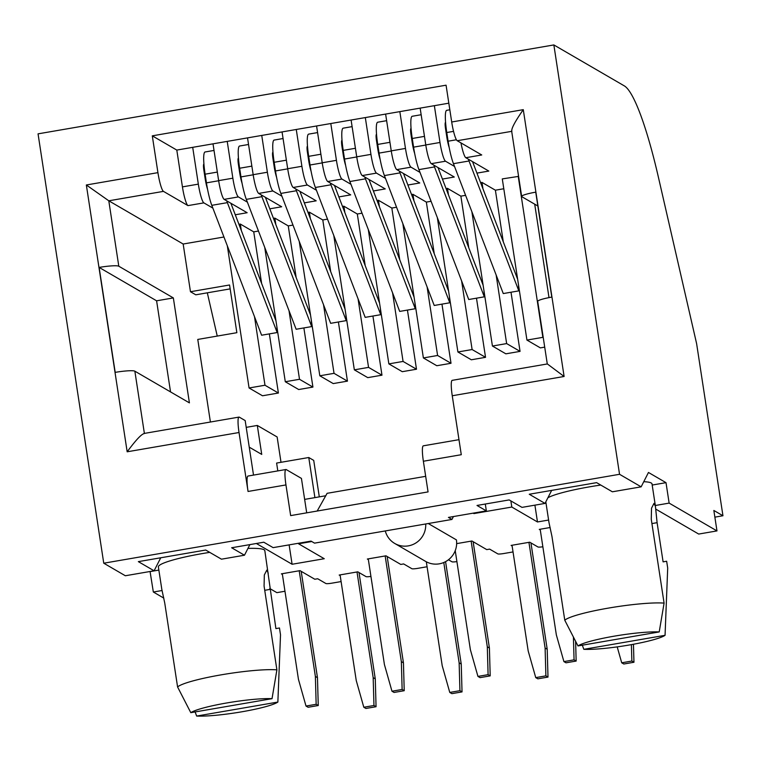 <?xml version="1.0" encoding="UTF-8"?>
<svg xmlns="http://www.w3.org/2000/svg" width="761" height="761" viewBox="0 0 761 761"><rect width="100%" height="100%" fill="white"/><g stroke="black" fill="none" stroke-linecap="round" stroke-linejoin="round"><path stroke-width="1.14" d="M547.91 497.742A53.841 6.64 -8.7 0 1 589.746 486.802A53.841 6.64 -8.7 0 1 600.752 485.052M643.768 481.684A53.841 6.64 -8.7 0 1 652.015 483.91L655.449 506.36M545.818 501.841L549.004 522.655L551.953 536.4L564.776 620.234A53.841 6.64 -8.7 0 1 608.305 608.115A53.841 6.64 -8.7 0 1 664.087 603.112L651.264 519.287L651.521 508.205L653.984 503.392L655.43 506.36L657.095 522.674L663.097 561.856L666.655 561.247L667.701 568.058L665.057 635.321L583.83 649.323L582.327 645.185M177.589 686.974A53.841 6.64 -8.7 0 1 221.118 674.855A53.841 6.64 -8.7 0 1 276.899 669.851L272.029 698.674L190.802 712.677L177.589 686.974L164.766 603.15L161.827 589.394L158.374 566.945A53.841 6.64 -8.7 0 1 202.559 553.542A53.841 6.64 -8.7 0 1 209.732 552.372M247.943 548.415A53.841 6.64 -8.7 0 1 264.828 550.65L275.901 628.605L279.468 627.987L280.514 634.807L277.87 702.061A45.156 5.565 -8.7 0 1 241.922 711.782A45.156 5.565 -8.7 0 1 196.633 716.063L195.139 711.925M276.899 669.851L264.077 586.027L264.333 574.955L266.797 570.132L268.243 573.109M190.802 712.677A45.156 5.565 -8.7 0 1 226.749 702.964A45.156 5.565 -8.7 0 1 272.029 698.674M276.604 177.389A13.898 2.083 -99.8 0 1 274.131 166.326L272.914 158.374A6.944 1.046 -99.8 0 1 272.904 152.21L272.971 152.19M311.125 171.444A13.898 2.083 -99.8 0 1 308.652 160.371L307.434 152.428A6.944 1.046 -99.8 0 1 307.425 146.255L307.501 146.245M345.656 165.489A13.898 2.083 -99.8 0 1 343.173 154.416L341.955 146.473A6.944 1.046 -99.8 0 1 341.946 140.3L342.022 140.29M380.177 159.544A13.898 2.083 -99.8 0 1 377.694 148.471L376.476 140.519A6.944 1.046 -99.8 0 1 376.467 134.355L376.543 134.336M414.697 153.589A13.898 2.083 -99.8 0 1 412.215 142.516L410.997 134.573A6.944 1.046 -99.8 0 1 410.988 128.4L411.064 128.39M449.218 147.634A13.898 2.083 -99.8 0 1 446.736 136.571L445.527 128.619A6.944 1.046 -99.8 0 1 445.508 122.454L445.585 122.435M550.146 527.516L539.283 529.39L540.291 529.979M513.038 551.934L503.801 553.523A5.213 0.647 -8.7 0 1 497.846 553.894L489.627 549.119L486.745 549.613L471.934 540.995L456.648 543.63M427.073 566.755L417.837 568.343A5.213 0.647 -8.7 0 1 411.882 568.714L403.653 563.93L400.781 564.434L385.96 555.815L367.344 559.031L368.362 559.611M341.099 581.575L331.872 583.164A5.213 0.647 -8.7 0 1 325.917 583.535L317.689 578.75L314.816 579.245L299.996 570.636L281.38 573.851L282.388 574.431M230.164 288.885L195.777 294.811L190.469 291.729L183.173 244.024L108.794 200.799L86.345 184.98L127.173 451.796L239.03 432.514L248.048 491.463L285.955 484.928L290.654 515.606L428.062 491.91L423.373 461.242L461.28 454.707L452.253 395.758L564.11 376.476L523.283 109.66L451.701 121.998A17.37 2.606 80.2 0 0 457.228 140.728L481.732 154.968L465.818 157.717L488.809 171.073L476.938 173.118M452.253 395.758A17.37 2.606 80.2 0 1 452.224 380.338L547.283 363.958L537.713 301.404A17.37 2.14 171.3 0 1 551.792 297.104L535.734 192.153A17.37 2.14 171.3 0 0 521.656 196.443A17.37 2.14 171.3 0 0 521.903 196.738L537.856 206.012M207.315 292.823L217.246 336.077M118.802 266.226L173.346 297.922L189.413 402.873L134.859 371.178A17.37 2.14 171.3 0 0 115.196 372.367L99.13 267.415A17.37 2.14 171.3 0 1 118.802 266.226L108.794 200.799L163.453 191.372L187.957 205.613A17.37 2.606 -99.8 0 1 182.431 186.883L176.799 150.079L448.828 103.182M210.407 422.022L197.774 339.435L236.861 332.69L229.565 284.985L190.469 291.729M714.874 517.147L722.95 515.749L696.619 343.668L658.379 177.104A147.634 22.155 80.2 0 0 624.343 85.898L553.856 44.937L38.05 133.85L103.753 563.207L125.337 575.754L154.103 570.798L138.35 561.637L205.708 550.032L221.461 559.183L244.471 555.216L231.639 547.758L263.791 542.212L273.123 547.635L311.03 541.1L314.531 543.135L451.939 519.449L448.438 517.413L486.346 510.878L485.299 504.029M150.06 571.492L153.341 592.02L163.834 598.127M553.856 44.937L619.549 474.293L641.143 486.84L612.367 491.796L596.614 482.645L529.266 494.25L545.019 503.411L521.998 507.378L509.166 499.92L477.014 505.456L486.346 510.878M619.549 474.293L103.753 563.207M451.701 121.998L446.07 85.194L152.295 135.839L157.927 172.642A17.37 2.606 80.2 0 0 163.453 191.372M284.966 591.249L276.871 592.648L269.775 588.529M162.036 590.526L153.341 592.02M150.212 571.578L158.859 570.084M311.763 541.528L298.578 543.801L324.253 558.717L292.1 564.262L256.362 543.497M370.93 576.419A5.213 0.647 -8.7 0 1 366.022 576.619L357.794 571.834L339.187 575.05L340.196 575.639M448.467 559.754L451.986 561.799A5.213 0.647 -8.7 0 0 456.895 561.599M542.869 546.779A5.213 0.647 -8.7 0 1 537.96 546.978L529.732 542.203L511.116 545.409L512.124 545.998M722.95 515.749L713.847 510.46L716.976 530.912L698.703 534.06L655.754 509.099M652.187 485.042L666.008 482.664L648.467 472.467L641.143 486.84M548.605 520.048L537.475 521.96L511.811 507.045L473.903 513.58L473.161 513.152M428.262 523.53L456.419 539.891A20.842 20.442 -59.8 0 1 425.646 561.418L394.721 543.449A20.842 20.442 120.2 0 1 385.294 530.94M249.884 544.61L244.471 555.216M160.752 557.775L154.103 570.798M292.1 564.262L289.132 544.876M277.813 470.907L276.614 463.059L308.766 457.513L314.902 497.618M281.009 462.298L277.137 436.976L257.304 425.447L261.736 454.412L249.247 447.154M666.008 482.664L669.138 503.107L716.976 530.912M545.019 503.411L551.658 490.398M453.423 516.557L451.939 519.449M458.978 439.677L423.335 445.822A17.37 2.606 80.2 0 0 423.373 461.242M285.955 484.928A17.37 2.606 -99.8 0 1 285.927 469.508L248.019 476.044A17.37 2.606 80.2 0 0 248.048 491.463M285.927 469.508A17.37 2.606 -99.8 0 1 286.269 469.594L301.432 478.403L306.702 512.838M253.518 475.102L245.175 420.567L239.344 417.171A17.37 2.606 80.2 0 0 239.002 417.095A17.37 2.606 80.2 0 0 239.03 432.514M144.409 433.542C141.736 433.789 135.991 439.868 127.173 451.796M152.295 135.839L176.799 150.079M511.887 131.311C511.04 129.018 514.836 121.798 523.283 109.66M547.501 364.053L564.11 376.476M192.704 147.339L198.336 184.133A17.37 2.606 80.2 0 0 203.862 202.873L212.861 208.105M207.563 189.299A13.898 2.083 -99.8 0 1 205.09 178.226L203.872 170.274A6.944 1.046 -99.8 0 1 203.853 164.11L203.929 164.091M460.966 142.906A17.37 2.606 80.2 0 0 465.818 157.717M434.36 105.674L439.991 142.478A17.37 2.606 80.2 0 0 445.518 161.218L454.517 166.44M420.148 108.129L425.78 144.932A17.37 2.606 80.2 0 0 431.297 163.663L454.288 177.018L442.417 179.063M399.839 111.629L405.47 148.433A17.37 2.606 80.2 0 0 410.997 167.163L419.996 172.395M385.618 114.083L391.259 150.878A17.37 2.606 80.2 0 0 396.776 169.617L419.768 182.973L407.896 185.018M365.318 117.584L370.949 154.378A17.37 2.606 80.2 0 0 376.467 173.118L385.475 178.35M351.097 120.029L356.728 156.833A17.37 2.606 80.2 0 0 362.255 175.563L385.237 188.918L373.375 190.973M330.797 123.529L336.429 160.333A17.37 2.606 80.2 0 0 341.946 179.063L350.954 184.295M316.576 125.984L322.207 162.787A17.37 2.606 80.2 0 0 327.734 181.518L350.716 194.873L338.854 196.918M296.267 129.484L301.898 166.288A17.37 2.606 80.2 0 0 307.425 185.018L316.433 190.25M282.055 131.929L287.687 168.733A17.37 2.606 80.2 0 0 293.213 187.472L316.195 200.828L304.324 202.873M261.746 135.429L267.377 172.233A17.37 2.606 80.2 0 0 272.904 190.973L281.903 196.195M247.534 137.884L253.166 174.688A17.37 2.606 80.2 0 0 258.692 193.418L281.675 206.773L269.803 208.818M227.225 141.384L232.856 178.188A17.37 2.606 80.2 0 0 238.383 196.918L247.382 202.15M242.084 183.344A13.898 2.083 -99.8 0 1 239.61 172.271L238.393 164.328A6.944 1.046 -99.8 0 1 238.374 158.155L238.45 158.145M213.013 143.839L218.645 180.633A17.37 2.606 80.2 0 0 224.172 199.372L247.154 212.728L235.282 214.773M298.502 543.268L298.578 543.801M304.647 499.387L325.746 495.753M425.675 476.329L327.106 493.318L317.185 511.031M473.903 513.58L473.818 513.047M510.869 500.9L511.811 507.045M537.475 521.96L534.907 505.152M669.138 503.107L655.316 505.494M425.713 523.977A20.842 20.442 120.2 0 1 394.721 543.449M319.306 496.866L313.722 460.395L308.766 457.513M257.304 425.447L246.212 427.359M170.54 391.905L156.595 300.804L99.13 267.415M183.173 244.024L223.943 236.994M238.935 224.295L240.324 224.057L253.736 231.858L258.464 231.04M273.456 218.35L274.845 218.103L288.257 225.903L292.985 225.094M307.977 212.395L309.366 212.157L322.788 219.958L327.506 219.139M342.498 206.44L343.886 206.202L357.309 214.003L362.027 213.185M377.028 200.495L378.407 200.257L391.829 208.048L396.548 207.239M411.549 194.54L412.928 194.302L426.35 202.103L431.078 201.285M446.07 188.595L447.458 188.347L460.871 196.148L465.599 195.339M480.591 182.64L481.979 182.402L495.392 190.202L503.792 188.747M518.193 176.162L542.859 337.342L526.945 340.081L502.289 178.902L518.583 176.39M156.595 300.804L173.346 297.922M549.004 297.627L534.707 204.176M526.945 340.081L540.367 347.882L544.714 347.13M471.868 211.691L492.424 346.036L505.846 353.827L520.058 351.382L511.012 292.224M503.297 241.865L495.392 190.202M437.347 217.646L457.903 351.982L471.325 359.782L485.537 357.328L476.481 298.179M468.776 247.81L460.871 196.148M402.826 223.591L423.382 357.936L436.795 365.727L451.016 363.282L441.96 304.124M434.255 253.765L426.35 202.103M368.305 229.546L388.861 363.882L402.274 371.682L416.495 369.228L407.439 310.079M399.734 259.71L391.829 208.048M333.784 235.491L354.341 369.836L367.753 377.637L381.974 375.183L372.919 316.034M365.213 265.665L357.309 214.003M299.254 241.446L319.82 375.791L333.232 383.582L347.444 381.137L338.398 321.979M330.693 271.62L322.788 219.958M264.733 247.401L285.289 381.737L298.712 389.537L312.923 387.083L303.877 327.934M296.172 277.565L288.257 225.903M227.32 245.813L249.075 387.977L262.497 395.777L278.402 393.037L269.356 333.879M261.641 283.52L253.736 231.858M664.087 603.112L659.216 631.934L577.989 645.937L564.776 620.234M577.989 645.937A45.156 5.565 -8.7 0 1 613.937 636.215A45.156 5.565 -8.7 0 1 659.216 631.934M481.979 182.402L482.959 188.814M496.143 275.006L506.645 343.582L520.058 351.382M447.458 188.347L448.438 194.768M461.623 280.952L472.115 349.537L485.537 357.328M412.928 194.302L413.917 200.714M427.102 286.907L437.594 355.482L451.016 363.282M378.407 200.257L379.387 206.669M392.581 292.852L403.073 361.437L416.495 369.228M343.886 206.202L344.866 212.614M358.06 298.807L368.552 367.382L381.974 375.183M309.366 212.157L310.345 218.569M323.539 304.761L334.031 373.337L347.444 381.137M274.845 218.103L275.824 224.524M289.018 310.707L299.511 379.292L312.923 387.083M240.324 224.057L241.304 230.469M254.488 316.662L264.99 385.237L278.402 393.037M506.645 343.582L492.424 346.036M472.115 349.537L457.903 351.982M437.594 355.482L423.382 357.936M403.073 361.437L388.861 363.882M368.552 367.382L354.341 369.836M334.031 373.337L319.82 375.791M299.511 379.292L285.289 381.737M264.99 385.237L249.075 387.977M665.057 635.321A45.156 5.565 -8.7 0 1 629.109 645.033A45.156 5.565 -8.7 0 1 583.83 649.323M277.87 702.061L196.633 716.063M631.402 644.634L631.858 661.043L633.961 662.26L623.811 664.011L621.708 662.793L617.2 646.879M631.858 661.043L621.708 662.793M633.456 644.253L633.961 662.26M449.837 109.784L446.726 110.326A25.008 3.757 80.2 0 0 446.774 132.528L448.105 141.204A25.008 3.757 80.2 0 0 453.451 163.672L503.268 293.565L518.831 290.873L518.479 284.738M468.376 159.201A25.008 3.757 80.2 0 0 469.023 160.99L518.831 290.873M517.642 279.258L472.524 161.608M248.543 144.485L239.591 146.026A25.008 3.757 80.2 0 0 239.639 168.238L240.971 176.904A25.008 3.757 80.2 0 0 246.317 199.372L296.134 329.266L311.696 326.583L311.344 320.448M261.251 194.902A25.008 3.757 80.2 0 0 261.889 196.69L311.696 326.583M310.507 314.959L265.389 197.318M340.081 574.897L356.253 680.572L363.806 707.245L365.908 708.472L376.058 706.722L373.965 705.495L363.806 707.245M359.002 572.538L375.278 678.879L376.058 706.722M357.004 571.977L373.175 677.651L373.965 705.495M375.278 678.879L373.175 677.651M528.933 542.336L545.104 648.02L545.894 675.863L547.996 677.081L537.846 678.831L535.744 677.613L528.182 650.931L512.01 545.257M545.894 675.863L535.744 677.613M545.104 648.02L547.207 649.238L547.996 677.081M547.207 649.238L530.94 542.897M386.636 120.685L377.684 122.226A25.008 3.757 80.2 0 0 377.732 144.428L379.054 153.104A25.008 3.757 80.2 0 0 384.41 175.572L434.217 305.465L449.789 302.783L449.437 296.638M399.335 171.101A25.008 3.757 80.2 0 0 399.982 172.89L449.789 302.783M448.6 291.159L403.482 173.508M462.032 691.901L459.929 690.684L449.77 692.434L451.872 693.652L462.032 691.901L461.242 664.058L459.14 662.831L459.929 690.684M426.312 561.789L442.217 665.751L449.77 692.434M443.787 562.503L459.14 662.831M445.575 561.647L461.242 664.058M317.584 132.585L308.643 134.126A25.008 3.757 80.2 0 0 308.69 156.338L310.012 165.004A25.008 3.757 80.2 0 0 315.368 187.472L365.175 317.366L380.747 314.683L380.395 308.547M330.293 183.001A25.008 3.757 80.2 0 0 330.93 184.79L380.747 314.683M379.549 303.059L334.44 185.408M301.204 571.34L317.47 677.671L318.26 705.523L316.157 704.296L306.008 706.046L308.11 707.273L318.26 705.523M317.47 677.671L315.377 676.453L316.157 704.296M299.206 570.779L315.377 676.453M306.008 706.046L298.455 679.373L282.283 573.689M214.022 150.44L205.07 151.981A25.008 3.757 80.2 0 0 205.118 174.183L206.45 182.859A25.008 3.757 80.2 0 0 211.796 205.327L261.613 335.221L277.175 332.538L276.823 326.393M226.73 200.856A25.008 3.757 80.2 0 0 227.368 202.645L277.175 332.538M275.986 320.914L230.868 203.263M575.601 641.323L576.163 661.062L574.06 659.844L563.911 661.594L566.003 662.812L576.163 661.062M573.413 637.09L574.06 659.844M563.911 661.594L556.348 634.912L540.177 529.237M483.121 285.204L438.003 167.563M433.856 165.147A25.008 3.757 80.2 0 0 434.502 166.935L484.31 296.828L468.738 299.511L418.93 169.617A25.008 3.757 80.2 0 1 413.584 147.149L412.253 138.483L424.467 136.371M484.31 296.828L483.958 290.692M421.156 114.73L412.205 116.271A25.008 3.757 80.2 0 0 412.253 138.483M387.168 556.519L403.444 662.85L404.224 690.703L402.131 689.476L391.972 691.226L394.074 692.453L404.224 690.703M403.444 662.85L401.342 661.632L402.131 689.476M391.972 691.226L384.419 664.553L368.248 558.869M385.171 555.958L401.342 661.632M345.028 309.014L299.92 191.363M295.772 188.956A25.008 3.757 80.2 0 0 296.41 190.745L346.226 320.628L330.655 323.32L280.847 193.427A25.008 3.757 80.2 0 1 275.492 170.959L274.169 162.283L286.374 160.181M346.226 320.628L345.865 314.493M283.063 138.531L274.112 140.081A25.008 3.757 80.2 0 0 274.169 162.283M473.133 541.699L489.409 648.039L487.306 646.812L488.096 674.655L477.937 676.405L480.039 677.632L490.198 675.882L488.096 674.655M471.135 541.138L487.306 646.812M489.409 648.039L490.198 675.882M477.937 676.405L470.384 649.732L455.23 550.679M414.07 297.113L368.961 179.463M364.814 177.056A25.008 3.757 80.2 0 0 365.461 178.835L415.268 308.728L399.696 311.411L349.889 181.527A25.008 3.757 80.2 0 1 344.533 159.059L343.211 150.383L355.425 148.281M415.268 308.728L414.916 302.593M352.115 126.63L343.163 128.171A25.008 3.757 80.2 0 0 343.211 150.383M274.769 166.212L274.131 166.326M272.914 158.374L273.599 158.259M309.289 160.257L308.652 160.371M307.434 152.428L308.119 152.305M343.81 154.312L343.173 154.416M341.955 146.473L342.65 146.35M378.331 148.357L377.694 148.471M376.476 140.519L377.171 140.405M412.852 142.412L412.215 142.516M410.997 134.573L411.691 134.45M447.373 136.457L446.736 136.571M445.527 128.619L446.212 128.504M144.381 433.399L134.859 371.178M157.927 172.642L86.345 184.98M511.687 131.349L457.228 140.728M232.856 178.188L218.645 180.633M198.336 184.133L182.431 186.883M439.991 142.478L425.78 144.932M405.47 148.433L391.259 150.878M370.949 154.378L356.728 156.833M336.429 160.333L322.207 162.787M301.898 166.288L287.687 168.733M267.377 172.233L253.166 174.688M203.862 202.873L187.957 205.613M445.518 161.218L431.297 163.663M410.997 167.163L396.776 169.617M376.467 173.118L362.255 175.563M341.946 179.063L327.734 181.518M307.425 185.018L293.213 187.472M272.904 190.973L258.692 193.418M238.383 196.918L224.172 199.372M205.717 178.112L205.09 178.226M240.248 172.167L239.61 172.271M238.393 164.328L239.078 164.205M203.872 170.274L204.557 170.16M657.095 522.674L651.92 523.568M269.908 589.414L264.733 590.308M446.774 132.528L453.546 131.358M456.419 139.767L448.105 141.204M469.023 160.99L453.451 163.672M261.889 196.69L246.317 199.372M253.185 174.802L240.971 176.904M239.639 168.238L251.853 166.126M377.732 144.428L389.946 142.326M391.268 151.001L379.054 153.104M399.982 172.89L384.41 175.572M308.69 156.338L320.904 154.226M322.226 162.902L310.012 165.004M330.93 184.79L315.368 187.472M205.118 174.183L217.332 172.081M218.664 180.757L206.45 182.859M227.368 202.645L211.796 205.327M434.502 166.935L418.93 169.617M425.799 145.047L413.584 147.149M296.41 190.745L280.847 193.427M287.706 168.856L275.492 170.959M365.461 178.835L349.889 181.527M356.747 156.947L344.533 159.059M239.002 417.095L143.934 433.485M511.611 130.825L521.656 196.443"/></g></svg>
